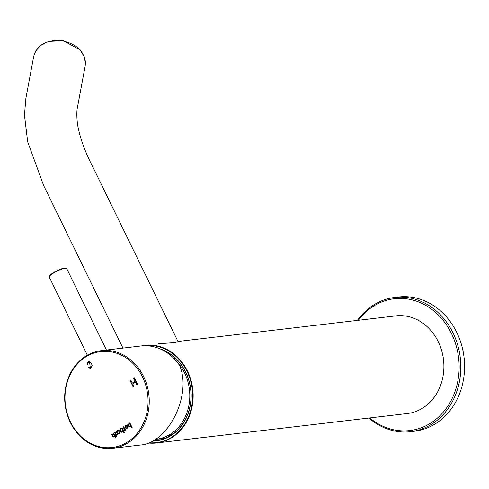 <?xml version="1.0" encoding="UTF-8"?>
<svg xmlns="http://www.w3.org/2000/svg" width="489" height="489" viewBox="0 0 489 489"><rect width="100%" height="100%" fill="white"/><g stroke="black" fill="none" stroke-linecap="round" stroke-linejoin="round"><path stroke-width="0.73" d="M369.794 417.936A66.37 56.944 -96.7 0 0 440.834 414.831A66.37 56.944 -96.7 0 0 451.494 333.59A66.37 56.944 -96.7 0 0 358.321 320.283M394.794 297.44L398.553 296.994A67.598 58.002 83.3 0 1 456.793 332.496A67.598 58.002 83.3 0 1 414.33 431.261L410.571 431.708A67.598 58.002 -96.7 0 0 453.034 332.942A67.598 58.002 -96.7 0 0 394.794 297.44A67.598 58.002 -96.7 0 0 357.404 320.393M368.877 418.04A67.598 58.002 -96.7 0 0 410.571 431.708M155.331 439.422L156.248 439.311A45.471 39.022 -96.7 0 0 188.406 407.765A45.471 39.022 -96.7 0 0 175.264 359.898M115.496 438.01L116.021 437.673L113.741 432.991L113.21 433.327L114.004 434.959A0.966 0.831 83.3 0 1 113.76 436.267A0.599 0.513 83.3 0 1 113.038 435.992L112.079 434.036L111.547 434.366L112.574 436.475A1.088 0.935 -96.7 0 0 114.194 436.536A1.687 1.449 -96.7 0 0 114.426 435.815L115.496 438.01M119.108 433.615A1.73 1.479 -96.7 0 0 117.574 430.473A1.54 1.32 -96.7 0 0 116.926 431.756L116.639 431.17L116.113 431.5L117.562 434.476L118.093 434.14L117.8 433.541A1.546 1.326 -96.7 0 0 119.108 433.615M125.184 427.747L126.724 428.676C128.564 427.258 128.436 426.078 126.333 425.13L125.147 426.066L125.184 427.747M129.34 423.193L130.135 424.825A0.966 0.831 83.3 0 1 129.891 426.133A0.599 0.513 83.3 0 1 129.163 425.864L128.21 423.902L127.678 424.238L128.705 426.341A1.088 0.935 -96.7 0 0 130.325 426.408A1.687 1.449 -96.7 0 0 130.551 425.681L131.62 427.875L132.152 427.545L129.866 422.863L129.34 423.193L130.135 424.825M130.062 380.497L133.228 387.001L133.962 386.542L132.66 383.871L135.514 382.074L136.816 384.745L137.543 384.293L134.371 377.789L133.644 378.248L135.135 381.304L132.281 383.101L130.789 380.039L130.062 380.497L133.332 386.933M70.544 422.135A48.301 41.443 83.3 0 1 106.523 351.346A48.301 41.443 83.3 0 1 142.501 425.112A48.301 41.443 83.3 0 1 70.544 422.135M88.411 367.551L89.01 366.927L90.019 367.581L91.064 367.355L92.054 365.851L91.62 363.755L90.196 362.098L88.65 362.239L87.831 363.272L87.873 364.818L87.073 365.045L87.109 362.954L88.24 361.567L89.45 361.102L90.404 368.443L88.411 367.551L89.065 366.988M124.365 429.452L123.197 427.05L123.729 426.72L124.897 429.122L125.312 428.859L125.6 429.44L125.178 429.703L125.6 430.558L125.068 430.895L124.646 430.027L124.12 430.357L123.845 429.782L124.493 429.44L123.197 427.05M121.902 428.682L121.596 428.052L122.122 427.722L124.408 432.41L123.888 432.734L122.763 430.436A1.516 1.302 83.3 0 1 120.141 430.901A1.718 1.473 83.3 0 1 121.902 428.682L121.596 428.052M115.807 434.831L114.634 432.429L115.166 432.099L116.339 434.501L116.755 434.238L117.036 435.937L116.51 436.274L116.089 435.406L115.563 435.736L115.282 435.161L115.93 434.819L114.634 432.429M70.343 422.484A49.163 42.182 83.3 0 1 101.223 350.656A49.163 42.182 83.3 0 1 148.858 394.556A49.163 42.182 83.3 0 1 112.696 448.303A49.163 42.182 83.3 0 1 70.343 422.484M112.696 448.303L140.355 445.051C168.326 443.223 192.153 395.002 179.652 365.527A49.163 42.182 83.3 0 0 140.905 345.992L101.223 350.656M136.914 384.684L135.514 382.074M134.396 377.838L133.644 378.248M133.766 378.229L135.135 381.304M135.264 381.292L132.281 383.101M130.814 380.087L130.184 380.485M90.508 367.587L91.192 367.337L92.183 365.833L91.749 363.743L90.324 362.086L89.377 361.964M87.195 365.014L87.238 362.942L88.368 361.548L89.487 361.102M90.459 368.437L88.54 367.539M130.257 424.813A0.966 0.831 83.3 0 1 130.013 426.121L129.891 426.133M128.234 423.951L127.678 424.238M127.8 424.22L128.827 426.329A1.088 0.935 -96.7 0 0 129.701 426.897M131.724 427.814L130.551 425.681M129.891 422.912L129.463 423.181M126.694 427.967L126.761 427.961C127.898 427.099 127.831 426.384 126.547 425.803L126.486 425.815M125.697 427.417L126.633 427.973C127.776 427.117 127.702 426.396 126.425 425.821L125.697 427.417M126.4 425.124L125.361 425.87L125.117 427.031L125.312 427.728L126.785 428.664M123.32 427.038L123.748 426.769M125.337 428.908L124.897 429.122M125.172 430.827L124.646 430.027M124.224 430.296L123.845 429.782M123.968 429.77L124.493 429.44M121.724 428.04L122.146 427.771M123.986 432.673L122.763 430.436M121.724 431.854A1.736 1.491 83.3 0 1 120.27 430.888L120.141 430.901M120.27 430.888A1.718 1.473 83.3 0 1 120.691 428.584L120.563 428.596M120.691 428.584A1.534 1.314 83.3 0 1 121.095 428.425M121.749 431.145A1.125 0.966 -96.7 0 0 121.547 428.902A1.125 0.966 -96.7 0 0 121.486 428.914M120.716 430.564A1.125 0.966 -96.7 0 0 122.513 429.923A1.125 0.966 -96.7 0 0 121.425 428.92A1.125 0.966 -96.7 0 0 120.716 430.564M118.081 430.326A1.718 1.473 -96.7 0 0 117.696 430.454L117.574 430.473M117.696 430.454A1.54 1.32 -96.7 0 0 117.054 431.744L116.926 431.756M116.663 431.219L116.113 431.5M116.241 431.487L117.666 434.409M118.711 433.761A1.546 1.326 -96.7 0 1 117.922 433.529L117.8 433.541M118.32 433.272A1.125 0.966 -96.7 0 0 118.124 431.035A1.125 0.966 -96.7 0 0 118.057 431.047M117.293 432.692A1.125 0.966 -96.7 0 0 119.084 432.056A1.125 0.966 -96.7 0 0 117.996 431.053A1.125 0.966 -96.7 0 0 117.293 432.692M114.762 432.417L115.19 432.148M116.779 434.287L116.339 434.501M116.608 436.206L116.089 435.406M115.661 435.668L115.282 435.161M115.41 435.149L115.93 434.819M113.76 433.04L113.21 433.327M113.332 433.309L114.004 434.959M114.133 434.941A0.966 0.831 83.3 0 1 113.888 436.255L113.76 436.267M112.103 434.085L111.547 434.366M111.675 434.354L112.702 436.457A1.088 0.935 -96.7 0 0 113.576 437.032M115.593 437.942L114.426 435.815M166.119 352.092A43.998 37.751 83.3 0 1 166.456 351.86M175.838 431.695A43.998 37.751 83.3 0 1 174.5 431.157M173.412 356.518A43.998 37.751 -96.7 0 0 172.739 357.306M180.49 424.788A43.998 37.751 -96.7 0 0 181.523 425.546M166.517 351.891A43.998 37.751 -96.7 0 0 166.174 352.129M174.555 431.109A43.998 37.751 -96.7 0 0 175.887 431.653M148.369 443.01A49.163 42.182 -96.7 0 0 156.614 442.979A49.163 42.182 -96.7 0 0 187.501 371.151A49.163 42.182 -96.7 0 0 145.141 345.332A49.163 42.182 -96.7 0 0 141.694 345.906M177.972 341.475L395.876 315.87A49.163 42.182 83.3 0 1 438.236 341.689A49.163 42.182 83.3 0 1 407.349 413.523L156.614 442.979M164.665 350.968A43.998 37.751 -96.7 0 0 163.864 350.741M166.908 436.127A43.998 37.751 -96.7 0 0 174.304 432.973M174.995 357.893A42.03 36.064 -96.7 0 0 174.237 358.798M181.719 423.083A42.03 36.064 -96.7 0 0 182.745 423.841M174.292 357.263A42.769 36.699 -96.7 0 0 173.564 358.113M181.174 423.865A42.769 36.699 -96.7 0 0 182.201 424.617M152.36 441.164A47.072 40.391 -96.7 0 0 185.759 372.153A47.072 40.391 -96.7 0 0 160.227 348.938M149.023 442.747A48.79 41.865 -96.7 0 0 186.615 420.833A48.79 41.865 -96.7 0 0 187.036 371.347A48.79 41.865 -96.7 0 0 144.787 345.747M153.088 440.766A46.7 40.074 -96.7 0 0 156.327 440.54A46.7 40.074 -96.7 0 0 185.667 372.3A46.7 40.074 -96.7 0 0 162.751 350.136M154.255 440.088A46.7 40.074 -96.7 0 0 158.729 440.173M157.69 439.098A45.599 39.126 -96.7 0 0 166.248 437.838M158.112 343.81L174.866 342.587L178.082 341.695L93.54 168.369C86.04 153.876 81.095 141.095 78.698 130.025C76.107 120.001 76.871 109.096 77.299 108.216L85.208 65.826C85.777 52.464 77.727 44.041 61.07 40.569C46.235 39.786 37.127 45 33.741 56.223L25.88 98.368L24.45 115.129L27.702 141.896L43.619 185.447L122.953 348.101M64.615 268.039A9.218 1.791 154 0 0 55.19 271.664A9.218 1.791 154 0 0 49.432 276.279M65.196 268.247A9.707 1.883 154 0 0 54.976 272.214A9.707 1.883 154 0 0 49.236 277.043L49.45 275.839C48.24 275.882 57.25 269.39 64.774 267.984L66.687 268.534A9.707 1.883 154 0 0 65.196 268.247M49.236 277.043L87.36 355.216M66.687 268.534L106.443 350.038M85.416 64.334L85.465 61.975L84.579 57.317L80.269 49.982L63.436 40.776L48.643 41.388L40.281 45.673L35.556 51.204L34.077 54.792"/></g></svg>
